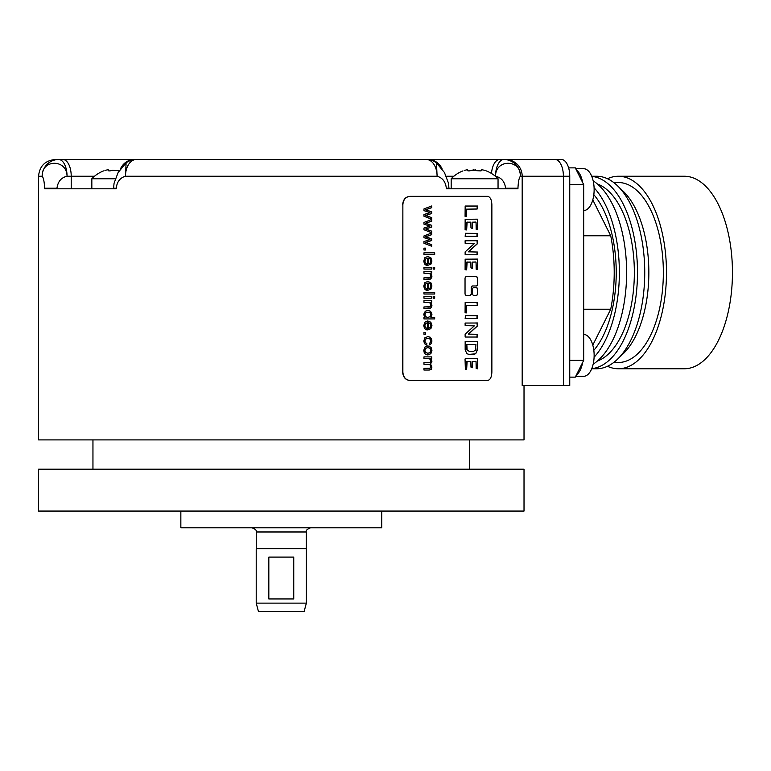 <?xml version="1.0" encoding="UTF-8"?>
<svg xmlns="http://www.w3.org/2000/svg" width="771" height="771" viewBox="0 0 771 771"><rect width="100%" height="100%" fill="white"/><g stroke="black" fill="none" stroke-linecap="round" stroke-linejoin="round"><path stroke-width="1.16" d="M470.32 361.387L466.542 361.589L466.176 369.309M466.898 361.387L470.859 361.541L470.956 367.121L472.228 367.767L472.613 361.464L476.044 361.435L476.17 368.557L477.596 368.769L477.48 358.448L465.559 358.399L465.038 358.987L465.366 369.309L466.657 369.078L467.12 361.387M475.64 361.329L472.382 361.464L472.006 367.767M476.873 358.399L477.422 358.891L477.153 368.895M402.867 204.701C403.31 199.622 405.7 196.827 410.037 196.335L487.551 196.335C490.211 196.827 491.647 199.622 491.869 204.701L491.869 372.104C491.647 377.192 490.211 379.978 487.551 380.479L410.037 380.479C405.7 379.978 403.31 377.192 402.867 372.104L402.867 204.701L402.655 372.104C403.098 377.192 405.488 379.978 409.835 380.479L410.037 380.479M465.973 276.606L465.038 277.945L465.038 294.098L465.973 295.438L470.532 295.438L471.428 294.098L471.428 287.313L472.324 285.974L476.786 285.974L477.644 284.644L477.644 277.945L476.786 276.606L465.973 276.606M477.644 294.098L477.644 288.826L476.786 287.487L473.327 287.487L472.44 288.826L472.44 294.098L473.327 295.438L476.786 295.438L477.644 294.098L476.555 295.438M465.077 216.352L466.571 216.429L466.715 209.172L477.104 209.047L477.548 206.04L465.164 206.04L465.077 216.352M465.096 229.864L466.657 229.806L467.12 222.115L470.859 222.27L470.956 227.85L472.228 228.495L472.613 222.193L476.044 222.164L476.17 229.295L477.596 229.498L477.48 219.186L465.154 219.282L465.096 229.864M465.135 236.292L477.548 236.321L477.586 233.411L465.539 233.305L465.135 236.292M465.154 254.767L477.519 254.758L477.48 252.04L468.537 251.828L477.471 243.703L477.567 240.716L465.096 240.774L465.164 243.366L474.31 243.597L465.115 251.905L465.154 254.767M465.096 269.763L466.657 269.715L467.12 262.024L470.859 262.179L470.956 267.759L472.228 268.404L472.613 262.101L476.044 262.073L476.17 269.195L477.596 269.407L477.48 259.085L465.154 259.191L465.096 269.763M465.077 312.804L466.571 312.881L466.715 305.634L477.104 305.499L477.548 302.492L465.164 302.492L465.077 312.804M465.135 318.568L477.548 318.596L477.586 315.686L465.539 315.59L465.135 318.568M465.154 337.043L477.519 337.043L477.48 334.315L468.537 334.113L477.471 325.979L477.567 323.001L465.096 323.049L465.164 325.641L474.31 325.873L465.115 334.19L465.154 337.043M466.947 353.735L469.067 354.409L475.678 353.783L477.48 349.803L477.5 341.389L465.164 341.495L465.164 349.957L466.947 353.735M423.963 208.931L431.76 205.963L431.76 207.659L425.602 209.779L431.76 211.823L431.76 213.509L425.765 215.446L431.76 217.673L431.76 219.272L423.963 216.237L423.963 214.531L429.977 212.613L423.963 210.647L423.963 208.931M423.963 222.443L431.76 219.465L431.76 221.171L425.602 223.291L431.76 225.334L431.76 227.021L425.765 228.958L431.76 231.184L431.76 232.784L423.963 229.748L423.963 228.043L429.977 226.125L423.963 224.159L423.963 222.443M423.963 235.945L431.76 232.977L431.76 234.683L425.602 236.803L431.76 238.846L431.76 240.533L425.765 242.47L431.76 244.696L431.76 246.286L423.963 243.26L423.963 241.554L429.977 239.627L423.963 237.67L423.963 235.945M423.963 248.137L425.486 248.137L425.486 250.006L423.963 250.006L423.963 248.137L425.274 248.137L425.274 250.006L423.963 250.006M423.963 252.83L434.671 252.83L434.671 254.478L423.963 254.478L423.963 252.83L434.459 252.83L434.459 254.478L423.963 254.478M426.324 265.369L426.498 263.663L425.264 262.651L424.879 261.109L425.573 259.075L427.548 258.179L427.548 265.407L430.883 264.183L431.933 261.012L430.854 257.736L427.818 256.473L424.84 257.716L423.78 261.099L424.455 263.875L426.324 265.369M433.186 267.441L434.671 267.441L434.671 269.079L433.186 269.079L433.186 267.441L434.459 267.441L434.459 269.079L433.186 269.079M423.963 267.441L431.76 267.441L431.76 269.079L423.963 269.079L423.963 267.441L431.548 267.441L431.548 269.079L423.963 269.079M423.963 271.585L431.76 271.585L431.76 273.069L430.661 273.069L431.933 276.153L431.683 277.762L430.054 279.372L423.963 279.468L423.963 277.83L429.929 277.637L430.806 275.806L430.266 273.994L428.242 273.233L423.963 273.233L423.963 271.585L431.548 271.585L431.548 273.069M426.324 290.33L426.498 288.633L425.264 287.622L424.879 286.08L425.573 284.046L427.548 283.14L427.548 290.378L430.883 289.154L431.933 285.974L430.854 282.706L427.818 281.444L424.84 282.687L423.78 286.07L424.455 288.846L426.324 290.33M423.963 292.363L434.671 292.363L434.671 294.002L423.963 294.002L423.963 292.363L434.459 292.363L434.459 294.002L423.963 294.002M433.186 296.565L434.671 296.565L434.671 298.204L433.186 298.204L433.186 296.565L434.459 296.565L434.459 298.204L433.186 298.204M423.963 296.565L431.76 296.565L431.76 298.204L423.963 298.204L423.963 296.565L431.548 296.565L431.548 298.204L423.963 298.204M423.963 300.709L431.76 300.709L431.76 302.193L430.661 302.193L431.933 305.277L431.683 306.887L430.054 308.496L423.963 308.593L423.963 306.945L429.929 306.762L430.806 304.93L430.266 303.119L428.242 302.357L423.963 302.357L423.963 300.709L431.548 300.709L431.548 302.193M423.963 317.411L424.956 317.411L423.78 314.693L424.301 312.563L425.746 311.05L427.876 310.52L429.987 311.002L431.432 312.457L431.933 314.626L430.873 317.295L434.671 317.295L434.671 318.934L423.963 318.934L423.963 317.411L424.744 317.411M426.324 329.863L426.498 328.157L425.264 327.145L424.879 325.603L425.573 323.569L427.548 322.673L427.548 329.911L430.883 328.677L431.933 325.507L430.854 322.239L427.818 320.977L424.84 322.211L423.78 325.593L424.455 328.369L426.324 329.863M423.963 332.388L425.486 332.388L425.486 334.267L423.963 334.267L423.963 332.388L425.274 332.388L425.274 334.267L423.963 334.267M426.671 345.071L426.845 343.452L425.361 342.632L424.879 341.013L425.592 339.057L427.895 338.315L430.151 339.086L430.864 341.11L430.469 342.507L429.293 343.317L429.486 344.916L431.297 343.625L431.933 341.042L431.461 338.72L430.054 337.139L427.857 336.619L424.84 337.823L423.78 341.033L424.551 343.712L426.671 345.071M431.076 347.364L427.886 345.871L424.84 347.114L423.78 350.42L424.262 352.752L425.611 354.39L427.992 354.959L430.883 353.687L431.933 350.42L431.076 347.364L431.721 350.42L430.671 353.687L427.78 354.959M423.963 356.886L431.76 356.886L431.76 358.351L430.681 358.351L431.933 361.3L430.584 364.037L431.933 367.035L431.297 369.251L429.331 370.032L423.963 370.032L423.963 368.393L430.025 368.23L430.806 366.668L430.257 364.962L428.512 364.288L423.963 364.288L423.963 362.649L429.052 362.649L430.363 362.245L430.806 360.934L429.659 358.794L423.963 358.525L423.963 356.886L431.548 356.886L431.548 358.351M203.756 159.501A16.74 16.74 0 0 0 203.746 159.501L62.846 159.501A16.74 8.375 90 0 1 71.221 176.241L67.048 176.241C61.237 177.561 57.883 181.551 56.958 188.22L44.612 188.22C44.333 181.783 43.523 177.793 42.193 176.241C41.422 159.279 66.826 158.662 67.048 176.241A16.74 8.375 90 0 0 58.683 159.501L62.846 159.501L58.683 159.501A16.74 16.49 90 0 0 42.193 176.241L38.55 176.241L38.55 439.904L524.02 439.904L524.02 385.5M407.454 159.501L503.897 159.501A16.74 16.49 90 0 1 520.386 176.241C519.056 177.793 518.247 181.783 517.958 188.22L505.612 188.22C504.697 181.551 501.333 177.561 495.522 176.241C495.502 158.739 521.138 159.192 520.386 176.241L563.399 176.241L563.399 385.5L522.189 385.5L522.189 176.241A16.74 16.615 90 0 0 505.574 159.501L561.375 159.501A16.74 8.375 90 0 1 569.75 176.241L569.75 385.5L563.399 385.5M517.958 188.22L517.958 188.799L446.322 188.799L446.322 188.22C445.599 181.783 442.525 177.793 437.109 176.241A16.74 10.746 90 0 0 426.363 159.501L136.216 159.501A16.74 10.746 90 0 0 125.471 176.241C120.045 177.793 116.98 181.783 116.248 188.22L113.568 188.22L113.568 188.799M487.195 196.335L409.835 196.335C405.488 196.827 403.098 199.622 402.655 204.701M487.195 380.479L409.835 380.479M116.248 188.22L116.248 188.799L44.612 188.799L44.612 188.22M495.368 176.241L495.522 176.241A16.74 8.375 90 0 1 503.897 159.501L505.574 159.501M120.478 168.859A16.74 15.468 90 0 1 134.356 159.501L155.116 159.501M302.049 159.501L260.531 159.501M426.363 159.501A16.74 16.74 0 0 1 436.463 162.903L437.109 176.241L125.471 176.241L126.107 162.893A16.74 16.74 0 0 1 136.216 159.501M436.482 162.912L444.443 172.521L448.5 183.228L449.001 188.799L458.899 188.799M449.001 188.22L446.322 188.22M38.55 469.202L524.02 469.202L524.02 511.057L38.55 511.057L38.55 469.202M180.848 511.057L180.848 527.798L381.732 527.798L381.732 511.057M618.361 368.76L684.32 368.76A96.259 48.13 -90 0 0 732.45 272.5A96.259 48.13 -90 0 0 684.32 176.241L618.361 176.241A96.259 48.13 -90 0 1 666.481 272.5A96.259 48.13 -90 0 1 618.361 368.76A96.259 48.13 90 0 1 607.481 366.273M607.481 178.737A96.259 48.13 90 0 1 618.361 176.241M613.706 362.486L618.361 362.486A89.976 44.988 -90 0 0 663.349 272.5A89.976 44.988 -90 0 0 618.361 182.525L613.706 182.525M591.704 368.76L596.609 368.76A96.259 48.13 -90 0 0 617.455 359.267L623.344 353.61A89.976 44.988 -90 0 0 648.845 272.5A89.976 44.988 -90 0 0 623.344 191.391L617.455 185.734A96.259 48.13 -90 0 0 596.609 176.241L591.704 176.241M617.455 359.267A96.259 48.13 -90 0 0 644.739 272.5A96.259 48.13 -90 0 0 617.455 185.734M591.762 368.644A96.259 48.13 -90 0 0 637.492 272.5A96.259 48.13 -90 0 0 591.762 176.366M597.361 361.05A89.976 44.988 -90 0 0 634.35 272.5A89.976 44.988 -90 0 0 597.361 183.961M593.159 364.182A96.259 48.13 -90 0 0 626.621 272.5A96.259 48.13 -90 0 0 593.159 180.828M594.094 357.214A96.259 48.13 -90 0 0 619.364 272.5A96.259 48.13 -90 0 0 594.094 187.787M593.824 350.323A89.976 44.988 -90 0 0 593.824 194.678M592.793 199.891L610.738 235.781A100.442 50.221 90 0 1 610.738 309.219L592.793 345.109M568.622 167.876L575.311 167.876L576.351 169.957A20.923 10.466 90 0 1 582.645 182.534L583.686 184.616L583.686 360.385L575.311 377.125L569.75 377.125M583.686 210.56A20.923 10.466 -90 0 0 594.133 189.637A20.923 10.466 90 0 0 583.666 168.714L575.735 168.714M582.645 182.534L576.351 169.957M569.75 184.616L583.686 184.616M569.75 360.385L583.686 360.385M576.351 375.053A20.923 10.466 -90 0 0 582.645 362.466M575.735 376.296L583.666 376.296A20.923 10.466 -90 0 0 594.133 355.364A20.923 10.466 90 0 0 583.686 334.441M583.686 235.781L610.738 235.781M583.686 309.219L610.738 309.219M115.293 178.756L91.836 178.756L91.836 188.799M119.245 170.67L112.287 170.352C109.79 171.075 108.48 171.075 108.345 170.352L108.509 170.796M108.239 170.545L108.345 170.352C108.846 169.649 107.853 169.649 105.357 170.352C102.996 171.075 102.996 171.075 105.357 170.352C102.996 171.075 102.996 171.075 105.357 170.352L104.933 170.478M108.345 170.709L109.415 170.911M109.655 170.902L110.224 170.863M498.047 188.799L498.047 178.756L451.18 178.756L451.18 188.799M484.448 170.324L484.525 170.352C482.039 169.649 481.037 169.649 481.547 170.352L480.468 170.911L471.63 170.352C469.134 171.075 467.814 171.075 467.679 170.352L467.852 170.796M467.583 170.545L467.679 170.352C468.19 169.649 467.197 169.649 464.701 170.352C462.34 171.075 462.34 171.075 464.701 170.352C462.34 171.075 462.34 171.075 464.701 170.352L464.277 170.478M467.679 170.709L468.758 170.911M468.999 170.902L469.558 170.863M472.912 169.977L473.943 169.851M474.926 169.832L475.408 169.861M481.104 170.863L481.374 170.054L481.644 170.545M484.525 170.352C486.887 171.075 486.887 171.075 484.525 170.352C486.887 171.075 486.887 171.075 484.525 170.352L485.238 170.564M486.038 170.815L486.328 170.911A32.363 32.363 0 0 1 498.047 178.756M476.555 276.606L477.422 277.945L477.422 284.644L476.555 285.974L472.103 285.974L471.206 287.313L471.206 294.098L470.31 295.438M476.555 287.487L477.422 288.826L477.422 294.098M476.989 205.963L477.307 208.922L466.494 209.172L466.079 216.478M470.32 222.115L466.542 222.318L466.176 230.037M475.64 222.067L472.382 222.193L472.247 228.389M476.873 219.128L477.422 219.619L477.153 229.633M477.056 233.305L476.95 236.398M477.008 240.533L477.239 243.703L468.315 251.828L477.249 252.04L476.873 254.864M470.32 262.024L466.542 262.227L466.176 269.946M475.64 261.967L472.382 262.101L472.247 268.298M476.873 259.037L477.422 259.528L477.153 269.532M476.989 302.415L477.307 305.374L466.494 305.634L466.079 312.939M477.056 315.59L476.95 318.674M477.008 322.818L477.239 325.979L468.315 334.113L477.249 334.315L476.873 337.149M476.873 341.312L477.422 341.832L477.422 347.056L476.642 352.164L475.447 353.783L473.461 354.409M475.466 344.406L466.609 344.502L466.927 349.967L469.288 351.325L467.149 349.967L466.831 344.502L475.967 344.483L475.485 350.179L473.529 351.325L469.288 351.325M473.307 351.325L469.067 351.325M431.548 206.04L431.548 207.65L425.39 209.779L431.548 211.823L431.548 213.509L425.553 215.456L431.548 217.673L431.548 219.186M431.548 219.552L431.548 221.161L425.39 223.291L431.548 225.334L431.548 227.021L425.553 228.958L431.548 231.184L431.548 232.697M431.548 233.064L431.548 234.673L425.39 236.803L431.548 238.846L431.548 240.533L425.553 242.47L431.548 244.696L431.548 246.209M427.548 258.179L425.361 259.075L424.667 261.109L425.052 262.651L426.498 263.663M427.606 256.473L430.642 257.736L431.721 261.012L430.671 264.183L427.693 265.417M426.286 263.663L426.112 265.369M428.637 258.266L428.425 263.682L428.637 258.266L430.257 259.123L430.864 261.022L430.102 263.065L428.637 263.682M428.03 273.233L423.963 273.233M428.522 277.83L423.963 277.83M430.661 273.069L431.721 276.153L430.816 278.861L423.963 279.468M427.548 283.14L425.361 284.046L424.667 286.08L425.052 287.622L426.498 288.633M427.606 281.444L430.642 282.706L431.721 285.974L430.671 289.154L427.693 290.388M426.286 288.633L426.112 290.33M428.637 283.236L428.425 288.653L428.637 283.236L430.257 284.085L430.864 285.993L430.102 288.026L428.637 288.653M428.03 302.357L423.963 302.357M428.522 306.945L423.963 306.945M430.661 302.193L431.721 305.277L430.816 307.986L423.963 308.593M434.459 317.295L434.459 318.934L423.963 318.934M427.664 310.52L429.775 311.002L431.22 312.457L431.721 314.626L430.873 317.295M427.876 312.207L425.419 312.987L424.667 314.847L425.38 316.679L427.77 317.44L425.592 316.679L424.879 314.847L425.631 312.987L427.876 312.207L430.141 312.949L430.854 314.78L430.112 316.669L427.77 317.44M427.548 322.673L425.361 323.569L424.667 325.603L425.052 327.145L426.498 328.157M427.606 320.977L430.642 322.239L431.721 325.507L430.671 328.677L427.693 329.911M426.286 328.157L426.112 329.863M428.637 322.76L428.425 328.176L428.637 322.76L430.257 323.618L430.864 325.526L430.102 327.559L428.637 328.176M427.895 338.315L425.39 339.057L424.667 341.013L425.149 342.632L426.845 343.452M427.645 336.619L429.852 337.139L431.249 338.72L431.721 341.042L431.085 343.625L429.274 344.916M426.633 343.452L426.459 345.071M427.674 345.871L430.864 347.364M427.886 347.557L425.419 348.367L424.667 350.42L425.428 352.453L427.924 353.263L425.64 352.453L424.879 350.42L425.631 348.367L427.886 347.557L430.122 348.367L430.854 350.42L430.112 352.443L427.924 353.263M427.818 358.525L423.963 358.525M428.84 362.649L423.963 362.649M428.3 364.288L423.963 364.288M428.686 368.393L423.963 368.393M430.681 358.351L431.721 361.3L430.372 364.037L431.721 367.035L431.085 369.251L429.129 370.032L423.963 370.032M281.29 548.721L306.366 548.721L306.366 603.124L256.213 603.124L256.213 548.721L281.29 548.721M281.29 598.942L293.751 598.942L293.751 557.086L268.828 557.086L268.828 598.942L281.29 598.942M306.366 603.124L304.121 611.499L258.449 611.499L256.213 603.124M555.033 159.501A16.74 8.375 90 0 1 563.399 176.241L569.75 176.241M71.221 188.799L71.221 176.241L94.515 176.241M428.213 159.501A16.74 15.468 90 0 1 442.091 168.859M499.724 159.501A16.74 8.375 90 0 0 491.474 173.446M446.303 176.241L453.859 176.241M505.612 188.799L505.612 188.22M56.958 188.22L56.958 188.799M256.261 548.721L256.261 531.98L306.309 531.98C305.692 530.554 307.089 529.157 310.501 527.798M38.55 176.241C39.543 166.073 45.123 160.493 55.29 159.501M92.954 469.202L92.954 439.904M469.616 469.202L469.616 439.904M126.097 162.903L118.136 172.502L114.079 183.19L113.568 188.22M103.555 170.911A32.363 32.363 0 0 0 91.836 178.756M462.899 170.911A32.363 32.363 0 0 0 451.18 178.756M306.309 548.721L306.309 531.98M256.261 531.98C256.878 530.554 255.48 529.157 252.078 527.798"/></g></svg>
